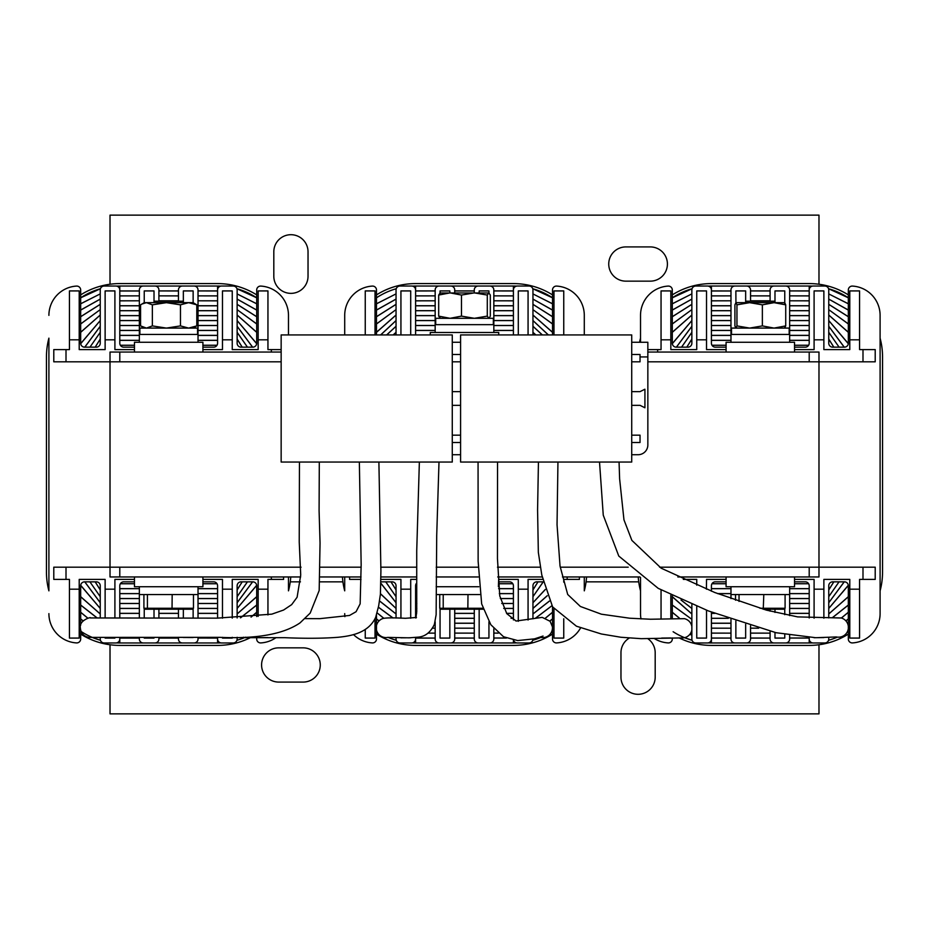 <?xml version="1.0" encoding="UTF-8"?>
<svg xmlns="http://www.w3.org/2000/svg" width="929" height="929" viewBox="0 0 929 929"><rect width="100%" height="100%" fill="white"/><g stroke="black" fill="none" stroke-linecap="round" stroke-linejoin="round"><path stroke-width="1.39" d="M862.995 567.178L875.211 567.178L875.211 579.406L862.995 579.406L862.995 567.178L659.602 567.178L809.205 567.178L809.205 576.955L677.822 576.955M628.225 567.178L560.245 567.178L628.225 567.178M540.341 567.178L497.479 567.178L540.341 567.178M478.075 567.178L436.2 567.178L478.075 567.178M416.506 567.178L380.751 567.178L416.506 567.178M361.16 567.178L320.157 567.178L361.16 567.178M300.648 576.955L119.795 576.955L119.795 567.178L301.054 567.178L110.017 567.178L110.017 352.045L281.15 352.045M809.205 576.955L818.983 576.955L818.983 361.822L647.85 361.822L809.205 361.822L809.205 352.045L647.85 352.045M119.795 352.045L119.795 361.822L281.15 361.822L53.789 361.822L53.789 349.594L66.005 349.594L66.005 361.822M288.478 315.372L288.478 334.928L288.478 315.372A29.333 29.333 0 0 0 260.84 286.086A3.913 3.913 0 0 0 256.694 289.987L256.694 294.888A73.345 73.345 0 0 0 217.583 283.589L119.795 283.589A73.345 73.345 0 0 0 80.672 294.888M48.9 338.156A73.345 73.345 0 0 0 46.45 356.933L46.45 572.067A73.345 73.345 0 0 0 48.9 590.844L48.9 338.156M48.9 613.628A29.333 29.333 0 0 0 76.538 642.914A3.913 3.913 0 0 0 80.672 639.013L80.672 634.112A73.345 73.345 0 0 0 119.795 645.411L217.583 645.411A73.345 73.345 0 0 0 250.156 637.782M288.478 576.955L288.478 590.844A73.345 73.345 0 0 0 290.765 576.955M220.754 642.891A70.894 70.894 0 0 1 217.583 642.961L119.795 642.961A70.894 70.894 0 0 1 116.624 642.891M100.425 640.267L92.505 637.503L100.425 640.267A70.894 70.894 0 0 1 92.134 637.352M92.029 637.306A70.894 70.894 0 0 1 81.531 631.755M80.672 297.803A70.894 70.894 0 0 1 100.425 288.733L80.672 297.803M119.795 290.974L139.35 290.974L119.795 290.928L119.795 286.039L116.624 286.109A70.894 70.894 0 0 1 119.795 286.039L217.583 286.039A70.894 70.894 0 0 1 220.754 286.109M236.941 288.733A70.894 70.894 0 0 1 256.694 297.803L236.941 288.733L256.694 297.803M245.639 637.178A70.894 70.894 0 0 1 236.941 640.267M217.583 290.928L198.028 290.928L217.583 290.974L217.583 286.039M178.461 290.928L158.905 290.928L178.461 290.974M256.694 303.818L237.139 293.936L256.694 303.76M119.795 638.072L139.35 638.072L119.795 638.026L119.795 642.961M158.905 638.072L178.461 638.072L158.905 638.026M217.583 638.026L198.028 638.026L217.583 638.072L217.583 642.961M80.672 303.76L100.239 293.889L80.672 303.818M217.583 295.863L198.028 295.863L217.583 295.91M178.461 295.863L158.905 295.863L178.461 295.91M237.139 299.08L256.694 310.031M83.111 620.897L80.672 618.969M80.672 310.031L100.239 299.08M119.795 295.863L139.35 295.863L119.795 295.91M217.583 300.799L198.028 300.799L217.583 300.845M178.461 300.799L158.905 300.799L178.461 300.845M237.139 304.317L256.694 316.673M256.694 612.327L251.12 617.077M87.825 618.203L80.672 612.327M80.672 316.673L100.239 304.317M119.795 300.799L139.35 300.799L119.795 300.845M217.583 305.734L198.028 305.734M256.694 323.977L237.139 309.671L256.694 323.907M256.694 605.093L240.576 617.808M97.057 617.936L80.672 605.093M80.672 323.907L100.239 309.624L80.672 323.977M119.795 305.734L139.35 305.734M217.583 315.616L198.028 315.616M237.139 320.54L256.683 343.579M256.683 585.421L237.139 608.46M119.795 613.384L139.35 613.384M158.905 613.384L178.461 613.384M198.028 613.384L217.583 613.384M100.239 608.46L80.695 585.421M80.695 343.579L100.239 320.54M119.795 315.616L139.35 315.616M217.583 320.551L198.028 320.551M237.139 326.253L252.618 347.156M252.618 581.844L237.139 602.747M119.795 608.449L139.35 608.449M198.028 608.449L217.583 608.449M100.239 602.747L84.748 581.844M84.748 347.156L100.239 326.253M119.795 320.551L139.35 320.551M217.583 325.487L198.028 325.487M237.139 332.315L247.462 347.156M247.462 581.844L237.139 596.685M119.795 603.513L139.35 603.513M198.028 603.513L217.583 603.513M100.239 596.685L89.916 581.844L100.239 596.627M100.239 332.373L89.962 347.156L100.239 332.315M119.795 325.487L139.35 325.487M217.583 330.434L198.028 330.434M237.139 339.05L242.214 347.156M242.214 581.844L237.139 589.95M119.795 598.566L139.35 598.566M198.028 598.566L217.583 598.566M100.239 589.95L95.164 581.844M95.164 347.156L100.239 339.05M119.795 330.434L139.35 330.434M217.583 335.369L198.028 335.369M119.795 593.631L139.35 593.631M198.028 593.631L217.583 593.631M119.795 335.369L139.35 335.369M217.583 340.304L198.028 340.304M119.795 588.696L139.35 588.696M198.028 588.696L217.583 588.696M119.795 340.304L139.35 340.304M217.026 345.251L202.917 345.251M120.34 583.749L134.461 583.749M202.917 583.749L217.026 583.749M120.34 345.251L134.461 345.251M217.583 310.681L198.028 310.681M237.139 315.012L256.694 332.245M256.694 596.755L237.139 613.988M100.239 613.988L80.672 596.755M80.672 332.245L100.239 315.012M119.795 310.681L139.35 310.681M237.139 617.971L237.139 585.758A3.913 3.913 0 0 1 241.052 581.844L252.781 581.844A3.913 3.913 0 0 1 256.694 585.758L256.694 616.542M256.694 637.689L256.694 639.013A3.913 3.913 0 0 0 260.84 642.914A29.333 29.333 0 0 0 276.052 637.608M256.694 289.987L256.694 343.242A3.913 3.913 0 0 1 252.781 347.156L241.052 347.156A3.913 3.913 0 0 1 237.139 343.242L237.139 289.941A3.913 3.913 0 0 0 233.225 286.039L221.497 286.039A3.913 3.913 0 0 0 217.583 289.941L217.583 343.242A3.913 3.913 0 0 1 213.67 347.156L202.917 347.156M158.905 301.193L158.905 289.941A3.913 3.913 0 0 0 154.992 286.039L143.263 286.039A3.913 3.913 0 0 0 139.35 289.941L139.35 334.44L198.028 334.44L198.028 289.941A3.913 3.913 0 0 0 194.115 286.039L182.374 286.039A3.913 3.913 0 0 0 178.461 289.941L178.461 301.193M134.461 347.156L123.708 347.156A3.913 3.913 0 0 1 119.795 343.242L119.795 289.941A3.913 3.913 0 0 0 115.881 286.039L104.141 286.039A3.913 3.913 0 0 0 100.239 289.941L100.239 343.242A3.913 3.913 0 0 1 96.326 347.156L84.585 347.156A3.913 3.913 0 0 1 80.672 343.242L80.672 289.987A3.913 3.913 0 0 0 76.538 286.086A29.333 29.333 0 0 0 48.9 315.372M80.672 639.013L80.672 630.257M80.684 625.182L80.672 585.758A3.913 3.913 0 0 1 84.585 581.844L96.326 581.844A3.913 3.913 0 0 1 100.239 585.758L100.239 617.924M100.239 637.48L100.239 639.059A3.913 3.913 0 0 0 104.141 642.961L115.881 642.961A3.913 3.913 0 0 0 119.795 639.059L119.795 637.445M119.795 617.878L119.795 585.758A3.913 3.913 0 0 1 123.708 581.844L134.461 581.844M198.028 617.82L198.028 594.56L139.35 594.56L139.35 617.855M139.35 637.399L139.35 639.059A3.913 3.913 0 0 0 143.263 642.961L154.992 642.961A3.913 3.913 0 0 0 158.905 639.059L158.905 637.375M158.905 617.843L158.905 609.227M178.461 609.227L178.461 617.785M178.461 637.468L178.461 639.059A3.913 3.913 0 0 0 182.374 642.961L194.115 642.961A3.913 3.913 0 0 0 198.028 639.059L198.028 637.515M202.917 581.844L213.67 581.844A3.913 3.913 0 0 1 217.583 585.758L217.583 618.145M217.583 637.352L217.583 639.059A3.913 3.913 0 0 0 221.497 642.961L233.225 642.961A3.913 3.913 0 0 0 237.139 639.059L237.139 637.306M119.795 576.955L110.017 576.955L110.017 567.178L53.789 567.178L53.789 579.406L69.431 579.406L69.431 589.183L79.209 589.183L79.209 579.406L105.128 579.406L105.128 589.183L114.906 589.183L114.906 579.406L134.461 579.406M105.128 339.817L105.128 290.928L114.906 290.928L114.906 339.817L105.128 339.817L105.128 349.594L79.209 349.594L79.209 290.928L69.431 290.928L69.431 349.594L66.005 349.594M193.139 303.353L193.139 290.928L183.35 290.928L183.35 301.193L154.017 301.193L154.017 290.928L144.239 290.928L144.239 302.993M258.169 339.817L258.169 290.928L267.947 290.928L267.947 339.817L258.169 339.817L258.169 349.594L232.25 349.594L232.25 290.928L222.472 290.928L222.472 349.594L202.917 349.594M258.169 616.368L258.169 589.183L267.947 589.183L267.947 579.406L283.589 579.406L283.589 576.955M258.169 637.677L267.947 637.596M222.472 637.329L222.472 638.072L232.25 638.072L232.25 637.317M183.35 637.491L193.139 637.515M144.239 637.387L144.239 638.072L154.017 638.072L154.017 637.375M105.128 637.468L105.128 638.072L114.906 638.072L114.906 637.445M69.431 589.183L69.431 638.072L79.209 638.072L79.209 589.183M271.361 352.045L271.361 349.594L267.947 349.594L267.947 339.817M271.361 349.594L281.15 349.594M193.139 327.38L193.139 328.088L196.797 325.905L196.797 304.84L193.139 302.657L144.239 302.657L140.581 304.84L140.581 325.905L146.468 328.088L152.356 325.905L152.356 304.84L146.468 302.657L141.789 304.073M141.789 326.671L144.239 327.751M134.461 349.594L114.906 349.594L114.906 339.817M232.25 339.817L222.472 339.817M79.209 339.817L69.431 339.817M105.128 617.913L105.128 589.183M114.906 589.183L114.906 617.89M144.239 617.855L144.239 608.553M154.017 609.227L154.017 617.843M183.35 617.773L183.35 609.227M193.139 608.553L193.139 617.785M202.917 579.406L222.472 579.406L222.472 589.183L232.25 589.183L232.25 579.406L258.169 579.406L258.169 589.183M222.472 618.203L222.472 589.183M232.25 589.183L232.25 618.122M267.947 589.183L267.947 614.94M66.005 567.178L66.005 579.406M271.361 579.406L271.361 576.955M584.295 315.372L584.295 334.928L584.295 315.372A29.333 29.333 0 0 0 556.645 286.086A3.913 3.913 0 0 0 552.511 289.987L552.511 294.888A73.345 73.345 0 0 0 513.4 283.589L415.6 283.589A73.345 73.345 0 0 0 376.489 294.888M342.429 576.955A73.345 73.345 0 0 0 344.705 590.844L344.705 576.955M353.484 634.565A29.333 29.333 0 0 0 372.355 642.914A3.913 3.913 0 0 0 376.489 639.013L376.489 634.112A73.345 73.345 0 0 0 415.6 645.411L513.4 645.411A73.345 73.345 0 0 0 552.511 634.112M584.295 576.955L584.295 590.844A73.345 73.345 0 0 0 586.571 576.955M516.57 642.891A70.894 70.894 0 0 1 513.4 642.961L415.6 642.961A70.894 70.894 0 0 1 412.43 642.891M396.242 640.267A70.894 70.894 0 0 1 388.02 637.375M376.489 297.803A70.894 70.894 0 0 1 396.242 288.733M412.43 286.109A70.894 70.894 0 0 1 415.6 286.039L513.4 286.039A70.894 70.894 0 0 1 516.57 286.109M532.758 288.733A70.894 70.894 0 0 1 552.511 297.803L532.758 288.733L552.511 297.803M552.511 631.197A70.894 70.894 0 0 1 551.652 631.755M540.817 637.445A70.894 70.894 0 0 1 532.758 640.267M513.4 290.928L493.833 290.928L513.4 290.974L513.4 286.039M474.278 290.928L454.722 290.928L474.278 290.974M552.511 303.818L532.956 293.936L552.511 303.76M415.6 638.072L435.167 638.072L415.6 638.026L415.6 642.961M454.722 638.072L474.278 638.072L454.722 638.026M506.293 638.026L493.833 638.026L506.41 638.072M376.489 303.76L396.044 293.889L376.489 303.818M415.6 290.928L435.167 290.928L415.6 290.974L415.6 286.039M513.4 295.863L493.833 295.863L513.4 295.91M532.956 299.08L552.511 310.031M552.511 618.969L549.91 621.025M428.13 633.137L435.167 633.137L428.199 633.09M454.722 633.137L474.278 633.137L454.722 633.09M498.176 633.09L493.833 633.09L498.234 633.137M379.009 620.955L376.489 618.969M376.489 310.031L396.044 299.08M415.6 295.863L435.167 295.863L415.6 295.91M513.4 300.799L493.833 300.799L513.4 300.845M532.956 304.317L552.511 316.673M552.511 612.327L545.578 618.052M432.554 628.201L435.167 628.201L432.589 628.155M454.722 628.201L474.278 628.201L454.722 628.155M383.735 618.273L377.174 612.977M376.489 316.673L396.044 304.317M415.6 300.799L435.167 300.799L415.6 300.845M513.4 305.734L493.833 305.734M552.511 323.977L532.956 309.671L552.511 323.907M535.406 618.226L551.884 605.754L535.627 618.18M454.722 623.266L474.278 623.266M392.921 617.959L378.428 607.252M376.489 323.907L396.044 309.624L376.489 323.977M415.6 305.734L435.167 305.734M513.4 315.616L493.833 315.616M532.956 320.54L548.365 334.928M547.239 595.768L532.956 608.46M415.6 613.384L416.656 613.384M454.722 613.384L474.278 613.384M506.607 613.384L513.4 613.384M396.044 608.46L380.449 593.782M380.635 334.928L396.044 320.54M415.6 315.616L435.167 315.616M513.4 320.551L493.833 320.551M532.956 326.253L542.362 334.928M545.323 589.509L532.956 602.747M415.6 608.449L416.819 608.449M503.75 608.449L513.4 608.449M396.044 602.747L381.122 583.644M386.638 334.928L396.044 326.253M415.6 320.551L435.167 320.551M513.4 325.487L493.833 325.487M532.956 332.315L535.847 334.928M543.279 581.844L532.956 596.685M415.6 603.513L416.819 603.513M501.765 603.513L513.4 603.513M396.044 596.685L385.721 581.844M393.153 334.928L396.044 332.315M415.6 325.487L435.167 325.487M513.4 330.434L493.833 330.434M538.03 581.844L532.956 589.95M415.6 598.566L416.773 598.566M500.348 598.566L513.4 598.566M396.044 589.95L390.97 581.844M415.6 330.434L435.167 330.434M415.6 593.631L416.715 593.631M499.326 593.631L513.4 593.631M415.6 588.696L416.645 588.696M498.629 588.696L513.4 588.696M498.722 583.749L512.843 583.749M513.4 310.681L493.833 310.681M532.956 315.012L552.511 332.245M549.387 601.133L532.956 613.988M454.722 618.319L474.278 618.319M511.089 618.319L513.4 618.319M396.044 613.988L379.462 600.935M376.489 332.245L396.044 315.012M415.6 310.681L435.167 310.681M552.511 606.742L552.511 639.013A3.913 3.913 0 0 0 556.645 642.914A29.333 29.333 0 0 0 580.544 627.969M552.511 289.987L552.511 334.928M532.956 334.928L532.956 289.941A3.913 3.913 0 0 0 529.042 286.039L517.302 286.039A3.913 3.913 0 0 0 513.4 289.941L513.4 334.928M454.722 292.879L454.722 289.941A3.913 3.913 0 0 0 450.809 286.039L439.08 286.039A3.913 3.913 0 0 0 435.167 289.941L435.167 324.662L493.833 324.662L493.833 289.941A3.913 3.913 0 0 0 489.92 286.039L478.191 286.039A3.913 3.913 0 0 0 474.278 289.941L474.278 292.879M415.6 334.928L415.6 289.941A3.913 3.913 0 0 0 411.698 286.039L399.958 286.039A3.913 3.913 0 0 0 396.044 289.941L396.044 334.928M376.489 334.928L376.489 289.987A3.913 3.913 0 0 0 372.355 286.086A29.333 29.333 0 0 0 344.705 315.372L344.705 334.928L344.705 315.372M344.705 613.628A29.333 29.333 0 0 0 344.868 616.647M376.489 639.013L376.489 615.195M381.145 581.844L392.131 581.844A3.913 3.913 0 0 1 396.044 585.758L396.044 618.064M396.044 637.654L396.044 639.059A3.913 3.913 0 0 0 399.958 642.961L411.698 642.961A3.913 3.913 0 0 0 415.6 639.059L415.6 637.433M415.6 617.75L415.6 585.758A3.913 3.913 0 0 1 416.587 583.168M435.167 621.803L435.167 639.059A3.913 3.913 0 0 0 439.08 642.961L450.809 642.961A3.913 3.913 0 0 0 454.722 639.059L454.722 609.227M474.278 609.227L474.278 639.059A3.913 3.913 0 0 0 478.191 642.961L489.92 642.961A3.913 3.913 0 0 0 493.833 639.059L493.833 628.724M498.722 581.844L509.487 581.844A3.913 3.913 0 0 1 513.4 585.758L513.4 619.933M513.516 640.023A3.913 3.913 0 0 0 517.302 642.961L529.042 642.961A3.913 3.913 0 0 0 532.944 639.257M532.956 618.83L532.956 585.758A3.913 3.913 0 0 1 536.869 581.844L543.326 581.844M349.594 576.955L349.594 579.406L361.009 579.406M375.026 334.928L375.026 290.928L365.248 290.928L365.248 334.928M410.711 334.928L410.711 290.928L400.933 290.928L400.933 334.928M449.833 292.879L449.833 290.928L440.056 290.928L440.056 294.598M488.944 292.902L488.944 290.928L479.167 290.928L479.167 292.879M528.067 334.928L528.067 290.928L518.289 290.928L518.289 334.928M563.752 334.928L563.752 290.928L553.974 290.928L553.974 334.928M563.752 582.146L563.752 579.406L579.406 579.406L579.406 576.955M553.974 608.843L553.974 638.072L563.752 638.072L563.752 618.76M479.167 609.227L479.167 638.072L488.944 638.072L488.944 621.745M440.056 608.553L440.056 638.072L449.833 638.072L449.833 609.227M400.933 637.828L410.711 637.77M365.248 629.583L365.248 638.072L375.026 638.072L375.026 618.714M439.905 318.217L440.056 316.592M381.134 579.406L400.933 579.406L400.933 589.183L410.711 589.183L410.711 579.406L416.552 579.406M400.933 618.215L400.933 589.183M410.711 589.183L410.711 618.226M498.722 579.406L518.289 579.406L518.289 589.183L528.067 589.183L528.067 579.406L542.745 579.406M518.289 621.327L518.289 589.183M528.067 589.183L528.067 620.026M567.178 579.406L567.178 576.955M828.761 617.913L828.761 585.758A3.913 3.913 0 0 1 832.674 581.844L844.415 581.844A3.913 3.913 0 0 1 848.328 585.758L848.328 639.013A3.913 3.913 0 0 0 852.462 642.914A29.333 29.333 0 0 0 880.1 613.628L880.1 590.844A73.345 73.345 0 0 0 882.55 572.067L882.55 356.933A73.345 73.345 0 0 0 880.1 338.156L880.1 315.372A29.333 29.333 0 0 0 852.462 286.086A3.913 3.913 0 0 0 848.328 289.987L848.328 294.888A73.345 73.345 0 0 0 809.205 283.589L711.417 283.589A73.345 73.345 0 0 0 672.306 294.888M640.522 338.156A73.345 73.345 0 0 0 639.558 342.267M638.235 576.955A73.345 73.345 0 0 0 640.522 590.844M679.041 637.875A73.345 73.345 0 0 0 711.417 645.411L809.205 645.411A73.345 73.345 0 0 0 848.328 634.112M812.376 642.891A70.894 70.894 0 0 1 809.205 642.961L711.417 642.961A70.894 70.894 0 0 1 708.246 642.891M692.059 640.267L684.592 637.689L692.059 640.267A70.894 70.894 0 0 1 673.119 631.732M672.306 297.803A70.894 70.894 0 0 1 692.059 288.733L672.306 297.803L692.059 288.733M711.417 290.974L730.972 290.974L711.417 290.928L711.417 286.039L708.246 286.109A70.894 70.894 0 0 1 711.417 286.039L809.205 286.039A70.894 70.894 0 0 1 812.376 286.109M828.575 288.733A70.894 70.894 0 0 1 848.328 297.803L828.575 288.733L848.328 297.803M848.328 631.197A70.894 70.894 0 0 1 847.318 631.859M848.328 628.527A9.778 9.778 0 0 1 837.447 637.108A70.894 70.894 0 0 1 828.575 640.267M809.205 290.928L789.65 290.928L809.205 290.974L809.205 286.039M770.095 290.928L750.539 290.928L770.095 290.974M848.328 303.818L828.761 293.936L848.328 303.76M711.417 638.072L730.972 638.072L711.417 638.026L711.417 642.961M750.539 638.072L770.095 638.072L750.539 638.026M809.205 638.026L789.65 638.026L809.205 638.072L809.205 642.961M689.806 634.391L691.861 635.064L689.771 634.426M672.306 303.76L691.861 293.889L672.306 303.818M809.205 295.863L789.65 295.863L809.205 295.91M770.095 295.863L750.539 295.863L770.095 295.91M828.761 299.08L848.328 310.031M848.328 618.969L845.901 620.886M711.417 633.137L730.972 633.137L711.417 633.09M750.539 633.137L770.095 633.137L750.539 633.09M672.306 310.031L691.861 299.08M711.417 295.863L730.972 295.863L711.417 295.91M809.205 300.799L789.65 300.799L809.205 300.845M770.095 300.799L750.539 300.799L770.095 300.845M828.761 304.317L848.328 316.673M848.328 612.327L841.43 618.029M711.417 628.201L730.972 628.201L711.417 628.155M758.482 628.155L750.539 628.155L758.656 628.201M691.861 624.683L691.269 624.462M679.227 618.052L672.306 612.327M672.306 316.673L691.861 304.317M711.417 300.799L730.972 300.799L711.417 300.845M809.205 305.734L789.65 305.734M848.328 323.977L828.761 309.671L848.328 323.907M848.328 605.093L832.523 617.646M711.417 623.266L730.972 623.266M672.306 605.023L691.861 619.329L672.306 605.093M672.306 323.907L691.861 309.624L672.306 323.977M711.417 305.734L730.972 305.734M809.205 315.616L789.65 315.616M828.761 320.54L848.305 343.579M848.305 585.421L828.761 608.46M711.417 613.384L714.865 613.384M789.65 613.384L809.205 613.384M691.861 608.46L681.003 600.029M672.317 343.579L691.861 320.54M711.417 315.616L730.972 315.616M809.205 320.551L789.65 320.551M828.761 326.253L844.252 347.156M844.252 581.844L828.761 602.747M789.65 608.449L809.205 608.449M676.382 347.156L691.861 326.253M711.417 320.551L730.972 320.551M809.205 325.487L789.65 325.487M828.761 332.315L839.084 347.156L828.761 332.373M828.761 596.627L839.038 581.844L828.761 596.685M789.65 603.513L809.205 603.513M681.538 347.156L691.861 332.315M711.417 325.487L730.972 325.487M809.205 330.434L789.65 330.434M828.761 339.05L833.836 347.156M833.836 581.844L828.761 589.95M789.65 598.566L809.205 598.566M686.786 347.156L691.861 339.05M711.417 330.434L730.972 330.434M809.205 335.369L789.65 335.369M717.652 593.631L730.972 593.631M789.65 593.631L809.205 593.631M711.417 335.369L730.972 335.369M809.205 340.304L789.65 340.304M711.417 588.696L730.972 588.696M789.65 588.696L809.205 588.696M711.417 340.304L730.972 340.304M808.66 345.251L794.539 345.251M711.974 583.749L726.083 583.749M794.539 583.749L808.66 583.749M711.974 345.251L726.083 345.251M809.205 310.681L789.65 310.681M828.761 315.012L848.328 332.245M848.328 596.755L828.761 613.988M711.417 618.319L728.336 618.319M691.861 613.988L672.306 596.755M672.306 332.245L691.861 315.012M711.417 310.681L730.972 310.681M880.1 315.372L880.1 613.628M848.328 289.987L848.328 343.242A3.913 3.913 0 0 1 844.415 347.156L832.674 347.156A3.913 3.913 0 0 1 828.761 343.242L828.761 289.941A3.913 3.913 0 0 0 824.859 286.039L813.119 286.039A3.913 3.913 0 0 0 809.205 289.941L809.205 343.242A3.913 3.913 0 0 1 805.292 347.156L794.539 347.156M750.539 301.193L750.539 289.941A3.913 3.913 0 0 0 746.626 286.039L734.885 286.039A3.913 3.913 0 0 0 730.972 289.941L730.972 334.44L789.65 334.44L789.65 289.941A3.913 3.913 0 0 0 785.737 286.039L774.008 286.039A3.913 3.913 0 0 0 770.095 289.941L770.095 301.193M726.083 347.156L715.33 347.156A3.913 3.913 0 0 1 711.417 343.242L711.417 289.941A3.913 3.913 0 0 0 707.503 286.039L695.775 286.039A3.913 3.913 0 0 0 691.861 289.941L691.861 343.242A3.913 3.913 0 0 1 687.948 347.156L676.219 347.156A3.913 3.913 0 0 1 672.306 343.242L672.306 289.987A3.913 3.913 0 0 0 668.16 286.086A29.333 29.333 0 0 0 640.522 315.372L640.522 342.267M640.998 618.911A29.333 29.333 0 0 1 640.522 613.628L640.522 577.42M654.109 638.386A29.333 29.333 0 0 0 668.16 642.914A3.913 3.913 0 0 0 672.306 639.013L672.306 637.968L672.306 639.013M672.306 618.215L672.306 595.919M691.861 604.593L691.861 639.059A3.913 3.913 0 0 0 695.775 642.961L707.503 642.961A3.913 3.913 0 0 0 711.417 639.059L711.417 612.095M711.417 591.192L711.417 585.758A3.913 3.913 0 0 1 715.33 581.844L726.083 581.844M789.65 615.625L789.65 594.56L730.972 594.56L730.972 598.601M730.972 619.26L730.972 639.059A3.913 3.913 0 0 0 734.885 642.961L746.626 642.961A3.913 3.913 0 0 0 750.539 639.059L750.539 625.786M770.095 609.227L770.095 611.154M770.095 631.279L770.095 639.059A3.913 3.913 0 0 0 774.008 642.961L785.737 642.961A3.913 3.913 0 0 0 789.65 639.059L789.65 635.436M794.539 581.844L805.292 581.844A3.913 3.913 0 0 1 809.205 585.758L809.205 617.982M809.205 637.584L809.205 639.059A3.913 3.913 0 0 0 813.119 642.961L824.859 642.961A3.913 3.913 0 0 0 828.761 639.059L828.761 637.422M696.75 339.817L696.75 290.928L706.528 290.928L706.528 339.817L696.75 339.817L696.75 349.594L670.831 349.594L670.831 290.928L661.053 290.928L661.053 349.594L657.639 349.594L657.639 352.045M784.761 304.515L784.761 290.928L774.983 290.928L774.983 301.193L745.65 301.193L745.65 290.928L735.861 290.928L735.931 302.657L734.909 304.84L734.909 325.905L735.861 328.076M849.791 339.817L849.791 290.928L859.569 290.928L859.569 339.817L849.791 339.817L849.791 349.594L823.872 349.594L823.872 290.928L814.094 290.928L814.094 349.594L794.539 349.594M809.205 352.045L818.983 352.045L818.983 361.822L875.211 361.822L875.211 349.594L859.569 349.594L859.569 339.817M814.094 618.203L814.094 589.183L823.872 589.183L823.872 579.406L849.791 579.406L849.791 638.072L859.569 638.072L859.569 579.406L862.995 579.406M814.094 637.712L823.872 637.573M774.983 632.463L774.983 638.072L784.761 638.072L784.761 634.542M735.861 620.978L735.861 638.072L745.65 638.072L745.65 624.242M696.75 606.509L696.75 638.072L706.528 638.072L706.528 610.237M661.68 638.072L670.831 637.979M784.761 326.218L784.831 328.042M726.083 349.594L706.528 349.594L706.528 339.817M647.85 349.594L657.639 349.594M862.995 361.822L862.995 349.594M823.872 339.817L814.094 339.817M670.831 339.817L661.053 339.817M661.053 619.097L661.053 589.95M670.831 595.187L670.831 618.319M683.291 579.406L696.75 579.406L696.75 585.177M706.423 589.183L706.528 579.406L726.083 579.406M774.983 612.432L774.983 609.227M784.761 608.553L784.761 614.673M794.539 579.406L814.094 579.406L814.094 589.183M823.872 589.183L823.872 618.191M849.791 589.183L859.569 589.183M818.983 644.761L818.983 713.867L110.017 713.867L110.017 644.761M278.7 647.85L303.144 647.85A17.117 17.117 0 0 1 320.261 664.967A17.117 17.117 0 0 1 303.144 682.083L278.7 682.083A17.117 17.117 0 0 1 261.583 664.967A17.117 17.117 0 0 1 278.7 647.85M647.722 638.606A17.117 17.117 0 0 1 655.189 652.75L655.189 677.195A17.117 17.117 0 0 1 638.072 694.3A17.117 17.117 0 0 1 620.967 677.195L620.967 652.75A17.117 17.117 0 0 1 629.096 638.177M110.017 284.239L110.017 215.133L818.983 215.133L818.983 284.239M650.3 281.15L625.856 281.15A17.117 17.117 0 0 1 608.739 264.033A17.117 17.117 0 0 1 625.856 246.917L650.3 246.917A17.117 17.117 0 0 1 667.417 264.033A17.117 17.117 0 0 1 650.3 281.15M308.033 251.805L308.033 276.25A17.117 17.117 0 0 1 290.928 293.367A17.117 17.117 0 0 1 273.811 276.25L273.811 251.805A17.117 17.117 0 0 1 290.928 234.7A17.117 17.117 0 0 1 308.033 251.805M639.872 576.955L562.451 576.955M542.211 576.955L497.735 576.955M478.214 576.955L436.166 576.955M416.529 576.955L381.099 576.955M361.044 576.955L320.528 576.955M202.917 576.955L202.917 586.733L134.461 586.733L134.461 576.955M794.539 576.955L794.539 586.733L726.083 586.733L726.083 576.955M498.722 576.955L498.408 586.733M478.795 586.733L436.166 586.733M631.72 342.267L647.85 342.267L647.85 444.945A9.778 9.778 0 0 1 638.072 454.722L631.72 454.722M460.587 454.722L452.272 454.722M460.587 342.267L452.272 342.267M202.917 352.045L202.917 342.267L134.461 342.267L134.461 352.045M498.722 334.928L498.722 332.489L430.278 332.489L430.278 334.928M794.539 352.045L794.539 342.267L726.083 342.267L726.083 352.045M479.736 594.56L436.2 594.56M730.972 342.267L730.972 334.44M435.167 332.489L435.167 324.662M139.35 342.267L139.35 334.44M139.884 334.44L139.884 328.088L139.884 334.44M139.884 328.088L197.54 328.088L197.54 334.44M435.701 324.662L435.701 318.31L435.701 324.662M435.701 318.31L493.345 318.31L493.345 324.662M731.506 334.44L731.506 328.088L789.162 328.088L789.162 334.44M196.797 325.905L188.633 328.088L180.458 325.905L180.458 304.84L188.633 302.657L196.797 304.84M180.458 304.84L166.407 302.657L152.356 304.84M180.458 325.905L166.407 328.088L152.356 325.905M489.095 292.96L439.905 292.96M489.084 318.217L490.315 316.115L490.315 295.062L488.805 292.879L487.295 295.062L474.382 292.879L461.469 295.062L450.077 292.879L438.685 295.062L440.195 292.879M488.805 318.31L487.295 316.115L474.382 318.31L461.469 316.115L450.077 318.31L438.685 316.115L438.685 295.062M438.685 316.115L440.195 318.31M487.295 316.115L487.295 295.062M461.469 316.115L461.469 295.062M784.831 302.691L774.043 302.657L762.361 304.84L749.657 302.657L735.931 302.657L736.952 304.84L749.657 302.657L774.983 302.657L774.983 301.193M784.691 302.657L785.725 304.84L774.043 302.657M784.691 328.088L785.725 325.905L785.725 304.84M785.725 325.905L774.043 328.088L762.361 325.905L762.361 304.84M762.361 325.905L749.657 328.088L736.952 325.905L736.952 304.84M736.952 325.905L735.931 328.088M460.587 361.822L452.272 361.822M452.272 354.483L460.587 354.483M452.272 435.167L460.587 435.167M460.587 442.494L452.272 442.494M460.587 405.334L452.272 405.334M452.272 391.643L460.587 391.643M281.15 334.928L281.15 462.05L452.272 462.05L452.272 334.928L281.15 334.928M631.72 354.483L640.035 354.483L640.035 361.822L631.72 361.822M631.72 435.167L640.035 435.167L640.035 442.494L631.72 442.494M631.72 391.643L640.035 391.643L644.923 389.205L644.923 407.785L640.035 405.334L631.72 405.334M460.587 334.928L460.587 462.05L631.72 462.05L631.72 334.928L460.587 334.928M143.914 594.56L143.914 608.251L193.464 608.251L193.464 594.56M147.409 594.56L147.409 608.251L148.303 609.227L144.959 609.227L143.914 608.251M172.179 594.56L172.028 609.227L148.303 609.227M193.464 608.251L192.419 609.227L172.028 609.227M439.731 594.56L439.731 608.251L482.929 608.251M443.214 594.56L443.214 608.251L444.108 609.227L440.776 609.227L439.731 608.251M467.995 594.56L467.844 609.227L444.108 609.227M483.266 609.227L467.844 609.227M735.536 594.56L735.536 600.227M739.031 594.56L739.031 601.446M759.957 608.251L785.086 608.251L785.086 594.56M763.801 594.56L763.255 609.227M785.086 608.251L784.041 609.227L763.661 609.227M848.328 626.262A9.778 9.778 0 0 0 840.745 617.855M691.861 626.471A9.778 9.778 0 0 0 684.139 618.609M681.131 637.921A9.778 9.778 0 0 0 681.201 637.921A9.778 9.778 0 0 0 691.861 629.932M539.761 637.178A9.778 9.778 0 0 0 552.407 626.808A9.778 9.778 0 0 0 552.407 626.727M383.712 618.284A9.778 9.778 0 0 0 376.489 625.542M376.489 630.036A9.778 9.778 0 0 0 387.904 637.387M243.456 637.236A9.778 9.778 0 0 0 245.93 637.747M90.903 617.948A9.778 9.778 0 0 0 90.31 617.936C92.192 616.601 78.919 619.968 80.347 627.795C80.765 633.044 83.552 636.249 88.685 637.399L219.639 637.34C256.636 639.024 283.438 634.205 300.021 622.894L310.17 613.117L319.181 590.519L320.052 543.082L319.088 510.729L319.309 462.05M198.028 340.351L217.583 340.351L217.583 343.242M198.028 588.649L217.583 588.649L217.583 585.758M513.4 642.961L513.4 640.011M498.618 588.649L513.4 588.649L513.4 585.758M789.65 340.351L809.205 340.351L809.205 343.242M789.65 588.649L809.205 588.649L809.205 585.758M638.734 581.844L586.083 581.844M342.917 581.844L320.296 581.844M300.45 581.844L290.266 581.844M647.85 356.933L640.035 356.933M256.694 310.1L237.139 299.126M80.672 618.9L83.145 620.862M100.239 299.126L80.672 310.1M256.694 316.743L237.139 304.375M251.027 617.088L256.694 612.257M80.672 612.257L87.895 618.191M100.239 304.375L80.672 316.743M217.583 310.727L198.028 310.727M256.694 332.338L237.139 315.07M237.139 613.93L256.694 596.662M80.672 596.662L100.239 613.93M100.239 315.07L80.672 332.338M119.795 310.727L139.35 310.727M217.583 315.663L198.028 315.663M256.671 343.695L237.139 320.598M237.139 608.402L256.671 585.305M119.795 613.337L139.35 613.337M158.905 613.337L178.461 613.337M198.028 613.337L217.583 613.337M80.707 585.305L100.239 608.402M100.239 320.598L80.707 343.695M119.795 315.663L139.35 315.663M217.583 320.598L198.028 320.598M252.572 347.156L237.139 326.311M237.139 602.689L252.572 581.844M119.795 608.402L139.35 608.402M198.028 608.402L217.583 608.402M84.806 581.844L100.239 602.689M100.239 326.311L84.806 347.156M119.795 320.598L139.35 320.598M217.583 325.545L198.028 325.545M247.404 347.156L237.139 332.373M237.139 596.627L247.404 581.844M119.795 603.455L139.35 603.455M198.028 603.455L217.583 603.455M119.795 325.545L139.35 325.545M217.583 330.48L198.028 330.48M242.155 347.156L237.139 339.12M237.139 589.88L242.155 581.844M119.795 598.52L139.35 598.52M198.028 598.52L217.583 598.52M95.211 581.844L100.239 589.88M100.239 339.12L95.211 347.156M119.795 330.48L139.35 330.48M217.583 335.415L198.028 335.415M119.795 593.585L139.35 593.585M198.028 593.585L217.583 593.585M119.795 335.415L139.35 335.415M119.795 588.649L139.35 588.649M119.795 340.351L139.35 340.351M217.003 345.298L202.917 345.298M120.375 583.702L134.461 583.702M202.917 583.702L217.003 583.702M120.375 345.298L134.461 345.298M217.583 305.792L198.028 305.792M240.448 617.82L256.694 605.023M80.672 605.023L97.162 617.936M119.795 305.792L139.35 305.792M552.511 310.1L532.956 299.126M549.875 620.978L552.511 618.9M376.489 618.9L379.044 620.92M396.044 299.126L376.489 310.1M552.511 316.743L532.956 304.375M545.52 618.04L552.511 612.257M377.186 612.919L383.805 618.261M396.044 304.375L376.489 316.743M513.4 310.727L493.833 310.727M552.511 332.338L532.956 315.07M532.956 613.93L549.364 601.075M454.722 618.273L474.278 618.273M511.031 618.273L513.4 618.273M379.473 600.866L396.044 613.93M396.044 315.07L376.489 332.338M415.6 310.727L435.167 310.727M513.4 315.663L493.833 315.663M548.307 334.928L532.956 320.598M532.956 608.402L547.216 595.71M415.6 613.337L416.656 613.337M454.722 613.337L474.278 613.337M506.572 613.337L513.4 613.337M380.46 593.701L396.044 608.402M396.044 320.598L380.693 334.928M415.6 315.663L435.167 315.663M513.4 320.598L493.833 320.598M542.304 334.928L532.956 326.311M532.956 602.689L545.3 589.439M415.6 608.402L416.819 608.402M503.727 608.402L513.4 608.402M381.122 583.493L396.044 602.689M396.044 326.311L386.696 334.928M415.6 320.598L435.167 320.598M513.4 325.545L493.833 325.545M535.778 334.928L532.956 332.373M532.956 596.627L543.221 581.844M415.6 603.455L416.819 603.455M501.753 603.455L513.4 603.455M385.779 581.844L396.044 596.627M396.044 332.373L393.222 334.928M415.6 325.545L435.167 325.545M513.4 330.48L493.833 330.48M532.956 589.88L537.972 581.844M415.6 598.52L416.773 598.52M500.336 598.52L513.4 598.52M391.028 581.844L396.044 589.88M415.6 330.48L435.167 330.48M415.6 593.585L416.703 593.585M499.326 593.585L513.4 593.585M415.6 588.649L416.645 588.649M498.722 583.702L512.808 583.702M513.4 305.792L493.833 305.792M454.722 623.208L474.278 623.208M378.44 607.194L393.048 617.971M415.6 305.792L435.167 305.792M711.417 286.039L708.246 286.109M848.328 310.1L828.761 299.126M845.866 620.851L848.328 618.9M691.861 299.126L672.306 310.1M848.328 316.743L828.761 304.375M841.36 618.017L848.328 612.257M672.306 612.257L679.32 618.052M691.246 624.393L691.861 624.625M691.861 304.375L672.306 316.743M809.205 310.727L789.65 310.727M848.328 332.338L828.761 315.07M828.761 613.93L848.328 596.662M711.417 618.273L728.197 618.273M672.306 596.662L691.861 613.93M691.861 315.07L672.306 332.338M711.417 310.727L730.972 310.727M809.205 315.663L789.65 315.663M848.293 343.695L828.761 320.598M828.761 608.402L848.293 585.305M711.417 613.337L714.738 613.337M789.65 613.337L809.205 613.337M681.12 600.088L691.861 608.402M691.861 320.598L672.329 343.695M711.417 315.663L730.972 315.663M809.205 320.598L789.65 320.598M844.194 347.156L828.761 326.311M828.761 602.689L844.194 581.844M789.65 608.402L809.205 608.402M691.861 326.311L676.428 347.156M711.417 320.598L730.972 320.598M809.205 325.545L789.65 325.545M789.65 603.455L809.205 603.455M691.861 332.373L681.596 347.156M711.417 325.545L730.972 325.545M809.205 330.48L789.65 330.48M833.789 347.156L828.761 339.12M828.761 589.88L833.789 581.844M789.65 598.52L809.205 598.52M691.861 339.12L686.845 347.156M711.417 330.48L730.972 330.48M809.205 335.415L789.65 335.415M717.525 593.585L730.972 593.585M789.65 593.585L809.205 593.585M711.417 335.415L730.972 335.415M711.417 588.649L730.972 588.649M711.417 340.351L730.972 340.351M808.625 345.298L794.539 345.298M711.997 583.702L726.083 583.702M794.539 583.702L808.625 583.702M711.997 345.298L726.083 345.298M809.205 305.792L789.65 305.792M832.407 617.646L848.328 605.023M711.417 623.208L730.972 623.208M711.417 305.792L730.972 305.792M139.35 586.733L139.35 594.56M198.028 586.733L198.028 594.56M730.972 586.733L730.972 594.56M789.65 586.733L789.65 594.56M789.65 342.267L789.65 334.44M493.833 332.489L493.833 324.662M198.028 342.267L198.028 334.44M154.017 301.193L154.017 302.657M183.35 301.193L183.35 302.657M745.65 301.193L745.65 302.657M841.314 618.006L797.628 616.891L766.413 610.132L714.784 592.516L661.216 568.223L631.871 540.388L623.963 519.834L619.62 478.83L619.062 462.05M836.506 636.946L815.732 637.712L776.04 632.707L708.374 610.934L658.22 588.359L618.784 556.065L603.258 515.177L599.519 462.05M684.394 618.668L650.486 619.237L629.607 618.203L601.388 614.197L580.381 606.474L567.7 594.467L560.036 566.098L557.04 524.722L557.946 462.05M681.201 637.921L641.126 638.664L620.932 637.259L601.307 633.973L576.456 626.216L552.627 606.916L541.804 575.051L538.332 552.337L537.577 509.986L538.437 462.05M552.418 626.82L550.142 621.315L542.222 617.379L516.059 621.036L506.793 613.639L499.756 595.942L497.456 558.596L497.538 462.05M543.07 636.051L534.523 638.838L517.708 640.569L503.541 636.76L490.837 624.741L481.663 603.931L478.133 561.232L478.063 462.05M383.224 618.412C386.719 617.739 394.093 617.704 405.334 618.296L416.459 617.483M415.902 618.04L416.738 611.735L416.726 550.839L419.362 462.05M387.602 637.387L409.004 637.828L418.027 637.143C425.041 636.679 430.499 632.428 434.389 624.381L436.131 614.719L436.711 535.452L438.999 462.05M305.223 618.609L319.866 618.656L349.525 615.451L356.062 611.723L360.15 603.827L361.16 564.693L359.349 462.05M245.256 637.677L284.785 637.689C305.676 638.571 323.42 638.432 338.017 637.294C350.454 636.028 368.36 633.299 375.664 617.344L378.649 605.963L380.391 594.339L380.913 571.021L378.893 462.05M299.452 462.05L299.231 541.955L300.717 575.005L297.106 597.242L291.671 604.628L283.6 610.028L271.825 614.15L217.165 618.145L90.322 617.948"/></g></svg>
